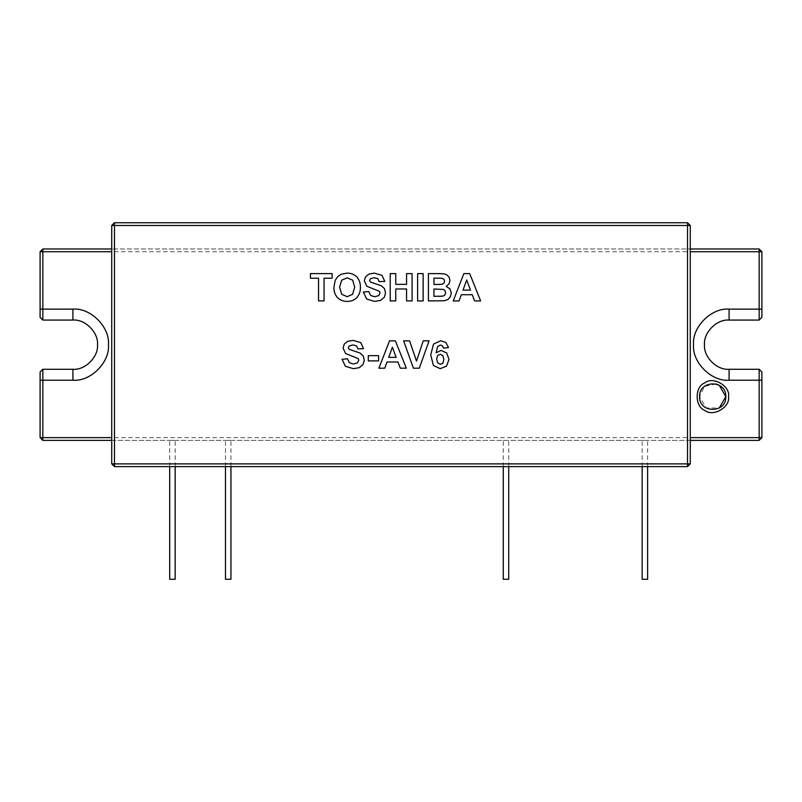 <?xml version="1.0" encoding="UTF-8"?>
<svg xmlns="http://www.w3.org/2000/svg" width="802" height="802" viewBox="0 0 802 802"><rect width="100%" height="100%" fill="white"/><g stroke="black" fill="none" stroke-linecap="round" stroke-linejoin="round"><path stroke-width="0.6" stroke-dasharray="4.01 3.01" d="M347.186 296.68L352.599 294.304L354.715 287.166M347.186 277.843L341.682 280.189L339.587 287.246M335.156 280.419L337.702 276.67M341.231 274.204L347.126 273.121M356.8 276.87C359.316 279.868 360.529 283.347 360.419 287.296M356.82 297.662C354.133 300.199 350.925 301.442 347.196 301.402M337.502 297.682C335.005 294.735 333.812 291.316 333.903 287.427M470.473 290.113L466.714 279.968L463.015 290.113L470.473 290.113M480.639 300.93L474.634 300.93L472.248 294.725L461.32 294.725L459.065 300.93L453.21 300.93L463.857 273.592L469.691 273.592L480.639 300.93M417.621 300.93L417.621 273.592L423.145 273.592L423.145 300.93L417.621 300.93M363.216 355.867L364.298 360.228L362.995 364.629L359.306 367.677L353.351 368.679L345.391 366.283L342.073 359.296L347.446 358.775M357.431 362.885L358.785 360.248L358.213 358.594L345.582 353.512M343.055 348.008L344.248 344.108L347.657 341.331L353.04 340.379L360.79 342.644L363.517 348.659L358.003 348.91M356.479 345.873L352.98 344.95M349.211 345.943L348.339 347.637M349.161 349.301L360.188 353.091M437.782 362.925L440.468 364.308M442.894 363.176L443.867 359.446M442.814 355.537L440.208 354.294M437.651 355.476L436.609 358.975M445.882 342.484L448.488 347.547L443.416 348.108M441.03 350.434L446.654 352.93L448.99 359.386M446.534 366.123L440.208 368.659L433.401 365.441M430.734 354.895L433.511 344.058L440.729 340.74M413.391 368.188L403.617 340.85L409.601 340.85L416.519 361.08L423.215 340.85L429.07 340.85L419.286 368.188L413.391 368.188M396.158 357.371L392.389 347.226L388.699 357.371L396.158 357.371M406.323 368.188L400.318 368.188L397.932 361.983L386.995 361.983L384.739 368.188L378.885 368.188L389.531 340.85L395.376 340.85L406.323 368.188M368.308 360.9L368.308 355.657L378.604 355.657L378.604 360.9L368.308 360.9M441.832 278.234L433.942 278.144L433.942 284.459L437.561 284.459M441.571 284.369L443.797 283.397M444.609 281.261L443.907 279.196M443.295 289.402L433.942 289.011L433.942 296.329L439.055 296.329M442.834 296.159L444.839 295.066M445.621 292.74L445.02 290.655M448.087 299.447L444.388 300.75L428.418 300.93L428.418 273.592L444.188 273.863M447.045 274.986L449.14 277.271L449.982 280.469M448.95 283.998L446.143 286.404M449.982 288.88L451.325 293.011L450.453 296.63M390.223 300.93L390.223 273.592L395.747 273.592L395.747 284.349L406.564 284.349L406.564 273.592L412.088 273.592L412.088 300.93L406.564 300.93L406.564 288.981L395.747 288.981L395.747 300.93L390.223 300.93M384.469 288.61L385.562 292.971L384.258 297.372L380.569 300.419L374.614 301.422L366.654 299.016L363.336 292.038L368.699 291.517M378.694 295.627L380.048 292.991L379.476 291.337L366.835 286.254M364.319 280.75L365.501 276.85L368.92 274.073L374.303 273.121L382.053 275.387L384.78 281.402L379.256 281.652M377.742 278.615L374.243 277.692M370.474 278.685L369.602 280.379M370.424 282.043L381.451 285.833M318.534 300.93L318.534 278.214L310.424 278.214L310.424 273.592L332.148 273.592L332.148 278.214L324.058 278.214L324.058 300.93L318.534 300.93M690.271 225.472L687.535 222.735L687.535 225.472L690.271 225.472L690.271 463.887L687.535 463.887L687.535 466.614L690.271 463.887M114.465 222.735L111.729 225.472L114.465 225.472L114.465 222.735L687.535 222.735M687.535 225.472L114.465 225.472L114.465 463.887L111.729 463.887L114.465 466.614L114.465 463.887L687.535 463.887L687.535 225.472M687.535 466.614L114.465 466.614M111.729 463.887L111.729 225.472M759.163 440.368L759.163 437.641L761.9 437.641L759.163 440.368L42.837 440.368L42.837 437.641L759.163 437.641L759.163 369.281L761.9 372.018L761.9 437.641M42.837 440.368L40.1 437.641L42.837 437.641L42.837 369.281L72.912 369.281C85.082 370.384 98.616 356.85 97.513 344.68C98.616 332.499 85.082 318.975 72.912 320.068L42.837 320.068L40.1 317.341L40.1 251.718L42.837 251.718L42.837 320.068M690.271 440.368L111.729 440.368L111.729 248.981L690.271 248.981L690.271 440.368L690.271 248.981M716.176 383.978L704.417 386.434L699.565 396.629L706.121 407.987L719.244 407.987M759.163 369.281L729.088 369.281C716.918 370.384 703.384 356.85 704.487 344.68C703.384 332.499 716.918 318.975 729.088 320.068L759.163 320.068L759.163 248.981L761.9 251.718L42.837 251.718L42.837 248.981L40.1 251.718M111.729 440.368L111.729 248.981M761.9 251.718L761.9 317.341L759.163 320.068M42.837 248.981L759.163 248.981M40.1 437.641L40.1 372.018L42.837 369.281M503.255 579.265L508.719 579.265M503.255 466.614L503.255 440.368L508.719 440.368L503.255 440.368M225.472 579.265L230.936 579.265M225.472 466.614L225.472 440.368L230.936 440.368L225.472 440.368M642.151 579.265L647.615 579.265M642.151 466.614L642.151 440.368L647.615 440.368L642.151 440.368M169.693 579.265L175.167 579.265M169.693 466.614L169.693 440.368L175.167 440.368L169.693 440.368M508.719 466.614L508.719 440.368M230.936 466.614L230.936 440.368M647.615 466.614L647.615 440.368M175.167 466.614L175.167 440.368"/><path stroke-width="1.2" d="M339.587 287.246L341.732 294.284L339.587 287.246L341.682 280.189L347.186 277.843L352.659 280.159L354.715 287.166L352.599 294.304L347.186 296.68L341.732 294.284L347.186 296.68M354.715 287.166L352.659 280.159L347.186 277.843M333.903 287.427L335.156 280.419L333.903 287.427C333.812 291.316 335.005 294.735 337.502 297.682C340.228 300.209 343.457 301.452 347.196 301.402C350.925 301.442 354.133 300.199 356.82 297.662C359.326 294.675 360.529 291.226 360.419 287.296C360.529 283.347 359.316 279.868 356.8 276.87C354.083 274.334 350.865 273.081 347.126 273.121L341.231 274.204L337.702 276.67L335.156 280.419M337.702 276.67L341.231 274.204M347.126 273.121C350.865 273.081 354.083 274.334 356.8 276.87M360.419 287.296C360.529 291.226 359.326 294.675 356.82 297.662M347.196 301.402C343.457 301.452 340.228 300.209 337.502 297.682M466.714 279.968L470.473 290.113L463.015 290.113L466.714 279.968M474.634 300.93L480.639 300.93L469.691 273.592L463.857 273.592L453.21 300.93L459.065 300.93L461.32 294.725L472.248 294.725L474.634 300.93M417.621 273.592L417.621 300.93L423.145 300.93L423.145 273.592L417.621 273.592M347.446 358.775L342.073 359.296L345.391 366.283L353.351 368.679L359.306 367.677L362.995 364.629L364.298 360.228L363.216 355.867L360.188 353.091L349.161 349.301L348.339 347.637L349.211 345.943L352.98 344.95L356.479 345.873L358.003 348.91L363.517 348.659L360.79 342.644L353.04 340.379L347.657 341.331L344.248 344.108L343.055 348.008L345.582 353.512L358.213 358.594L358.785 360.248L357.431 362.885L353.411 364.018L349.411 362.745L347.446 358.775L349.411 362.745L353.411 364.018L357.431 362.885M345.582 353.512L343.055 348.008M358.003 348.91L356.479 345.873M352.98 344.95L349.211 345.943M348.339 347.637L349.161 349.301M360.188 353.091L363.216 355.867M436.609 358.975L437.782 362.925L436.609 358.975L437.651 355.476L440.208 354.294L442.814 355.537L443.867 359.446L442.894 363.176L440.468 364.308L437.782 362.925M440.468 364.308L442.894 363.176M443.867 359.446L442.814 355.537M440.208 354.294L437.651 355.476M443.416 348.108L448.488 347.547L445.882 342.484L440.729 340.74L433.511 344.058L430.734 354.895L433.401 365.441L440.208 368.659L446.534 366.123L448.99 359.386L446.654 352.93L441.03 350.434L436.158 352.75L437.601 346.534L440.408 345.05L442.443 345.792L443.416 348.108L442.443 345.792L440.408 345.05L437.601 346.534L436.158 352.75L441.03 350.434M448.99 359.386L446.534 366.123M433.401 365.441L430.734 354.895M440.729 340.74L445.882 342.484M403.617 340.85L413.391 368.188L419.286 368.188L429.07 340.85L423.215 340.85L416.519 361.08L409.601 340.85L403.617 340.85M392.389 347.226L396.158 357.371L388.699 357.371L392.389 347.226M400.318 368.188L406.323 368.188L395.376 340.85L389.531 340.85L378.885 368.188L384.739 368.188L386.995 361.983L397.932 361.983L400.318 368.188M368.308 355.657L368.308 360.9L378.604 360.9L378.604 355.657L368.308 355.657M433.942 284.459L433.942 278.144L441.832 278.234L443.907 279.196L444.609 281.261L443.797 283.397L441.571 284.369L433.942 284.459M437.561 284.459L441.571 284.369M443.797 283.397L444.609 281.261M443.907 279.196L441.832 278.234M433.942 296.329L433.942 289.011L443.295 289.402L445.02 290.655L445.621 292.74L444.839 295.066L442.834 296.159L433.942 296.329M439.055 296.329L442.834 296.159M444.839 295.066L445.621 292.74M445.02 290.655L443.295 289.402M439.346 273.592L428.418 273.592L428.418 300.93L444.388 300.75L448.087 299.447L450.453 296.63L451.325 293.011L449.982 288.88L446.143 286.404L448.95 283.998L449.982 280.469L449.14 277.271L447.045 274.986L444.188 273.863L439.346 273.592M444.188 273.863L447.045 274.986M449.982 280.469L448.95 283.998M446.143 286.404L449.982 288.88M450.453 296.63L448.087 299.447M390.223 273.592L390.223 300.93L395.747 300.93L395.747 288.981L406.564 288.981L406.564 300.93L412.088 300.93L412.088 273.592L406.564 273.592L406.564 284.349L395.747 284.349L395.747 273.592L390.223 273.592M368.699 291.517L363.336 292.038L366.654 299.016L374.614 301.422L380.569 300.419L384.258 297.372L385.562 292.971L384.469 288.61L381.451 285.833L370.424 282.043L369.602 280.379L370.474 278.685L374.243 277.692L377.742 278.615L379.256 281.652L384.78 281.402L382.053 275.387L374.303 273.121L368.92 274.073L365.501 276.85L364.319 280.75L366.835 286.254L379.476 291.337L380.048 292.991L378.694 295.627L374.674 296.75L370.674 295.487L368.699 291.517L370.674 295.487L374.674 296.75L378.694 295.627M366.835 286.254L364.319 280.75M379.256 281.652L377.742 278.615M374.243 277.692L370.474 278.685M369.602 280.379L370.424 282.043M381.451 285.833L384.469 288.61M318.534 278.214L318.534 300.93L324.058 300.93L324.058 278.214L332.148 278.214L332.148 273.592L310.424 273.592L310.424 278.214L318.534 278.214M690.271 225.472L687.535 225.472L687.535 222.735L690.271 225.472L690.271 463.887L687.535 466.614L687.535 463.887L690.271 463.887M114.465 222.735L114.465 225.472L111.729 225.472L114.465 222.735L687.535 222.735M687.535 225.472L687.535 463.887L114.465 463.887L114.465 466.614L111.729 463.887L114.465 463.887L114.465 225.472L687.535 225.472M114.465 466.614L687.535 466.614M111.729 225.472L111.729 463.887M690.271 440.368L759.163 440.368L761.9 437.641L759.163 437.641L759.163 440.368M42.837 440.368L42.837 437.641L40.1 437.641L42.837 440.368L111.729 440.368M725.81 396.629C726.532 413.551 698.843 413.551 699.565 396.629C698.843 379.707 726.532 379.707 725.81 396.629M719.244 407.987L725.81 396.629L719.244 385.261L716.176 383.978M40.1 251.718L42.837 248.981L42.837 251.718L40.1 251.718L40.1 317.341L42.837 320.068L72.912 320.068C85.082 318.975 98.616 332.499 97.513 344.68C98.616 356.85 85.082 370.384 72.912 369.281L42.837 369.281L40.1 372.018L40.1 437.641M690.271 251.718L761.9 251.718L759.163 248.981L759.163 309.131L729.088 309.131C711.504 307.547 691.956 327.096 693.55 344.68C691.956 362.263 711.504 381.812 729.088 380.218L759.163 380.218L759.163 437.641L690.271 437.641M759.163 248.981L690.271 248.981M761.9 251.718L761.9 317.341L759.163 320.068L729.088 320.068L729.088 309.131M111.729 248.981L42.837 248.981M761.9 437.641L761.9 372.018L759.163 369.281L729.088 369.281C716.918 370.384 703.384 356.85 704.487 344.68C703.384 332.499 716.918 318.975 729.088 320.068M508.719 466.614L508.719 579.265L503.255 579.265L503.255 466.614M230.936 466.614L230.936 579.265L225.472 579.265L225.472 466.614M647.615 466.614L647.615 579.265L642.151 579.265L642.151 466.614M175.167 466.614L175.167 579.265L169.693 579.265L169.693 466.614M728.547 396.629C730.452 386.043 712.968 375.948 704.757 382.895C694.642 386.534 694.642 406.714 704.757 410.363C712.968 417.301 730.452 407.205 728.547 396.629M42.837 320.068L42.837 309.131L40.1 309.131M111.729 437.641L42.837 437.641L42.837 380.218L72.912 380.218C90.496 381.812 110.044 362.263 108.45 344.68C110.044 327.096 90.496 307.547 72.912 309.131L42.837 309.131L42.837 251.718L111.729 251.718M72.912 309.131L72.912 320.068M761.9 309.131L759.163 309.131L759.163 320.068M761.9 380.218L759.163 380.218L759.163 369.281M40.1 380.218L42.837 380.218L42.837 369.281M72.912 369.281L72.912 380.218M729.088 380.218L729.088 369.281"/></g></svg>
